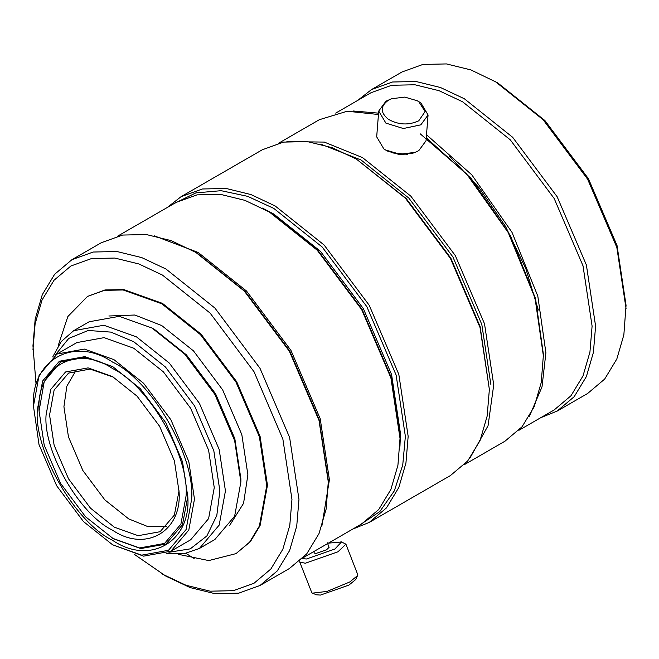 <?xml version="1.0" encoding="UTF-8"?>
<svg xmlns="http://www.w3.org/2000/svg" width="659" height="659" viewBox="0 0 659 659"><rect width="100%" height="100%" fill="white"/><g stroke="black" fill="none" stroke-linecap="round" stroke-linejoin="round"><path stroke-width="0.99" d="M325.67 544.721L323.816 545.792M327.342 542.818L329.096 547.332L326.559 549.763L316.114 553.428L314.327 553.058L313.758 551.599M328.404 543.14L341.486 541.995L334.896 549.021L306.484 558.989L302.324 558.651M340.95 541.673L345.926 544.177L338.001 551.772L305.348 563.231L299.771 562.078L299.837 560.974M345.926 544.177L357.648 574.393L357.507 575.661L349.731 581.996L326.996 591.42L312.457 593.141L311.839 592.779L299.771 562.078M357.507 575.661L355.662 579.591L348.899 585.101L320.488 595.069L316.468 594.805L312.457 593.141M388.431 100.226C380.21 106.181 380.194 112.541 388.373 119.304C398.489 124.946 408.613 125.449 418.762 120.803L425.088 111.577L418.819 101.725L417.279 100.769L404.774 97.095L391.619 98.735L388.431 100.226M391.619 98.735L385.96 101.189L378.727 111.058L385.894 123.118L403.349 128.521L420.829 124.839L428.07 114.971L420.895 102.911L417.279 100.769M378.727 111.058L376.684 136.858L383.851 148.918L385.622 150.013L400.005 154.231L415.121 152.353L418.786 150.639L426.027 140.771L428.07 114.971M385.622 150.013L387.467 151.059L399.98 154.733L413.135 153.094L415.121 152.353M392.879 152.97L407.476 154.338M540.808 417.658L557.152 411.076L587.606 393.497L604.657 379.106L616.832 358.99L623.859 334.838L626.05 305.29L617.03 245.486L588.429 178.688L544.878 120.515L497.594 82.803L470.913 69.92L446.481 63.931L422.971 64.417L401.982 71.988L371.536 89.566L357.664 100.432M626.05 308.519L616.832 247.413L587.606 179.157L543.115 119.716L494.794 81.181M557.152 411.076L574.203 396.685L586.386 376.569L593.405 352.417L595.596 326.106L586.386 264.992L557.152 196.736L512.661 137.294L464.348 98.759L440.459 87.507L416.027 81.51L392.517 82.004L371.536 89.566M518.855 430.335L554.17 409.947L570.991 395.746L583.009 375.902L589.937 352.063L592.095 326.106L583.009 265.808L554.17 198.466L510.264 139.815L462.593 101.791L439.026 90.687L414.923 84.772L391.726 85.258L371.017 92.721L335.711 113.109M529.449 416.216L542.003 386.915L545.899 352.779L537.802 296.072L512.002 232.339L471.811 174.849L426.505 134.757M378.563 113.15L353.232 110.992M538.321 310.018L525.824 268.617L505.577 226.515L479.241 187.939L449.636 156.405M464.381 464.644L504.983 441.192L522.035 426.801L534.218 406.694L541.237 382.533L543.428 354.608L535.553 298.634L510.412 235.642L471.053 178.358L426.266 137.731M543.428 356.222L535.009 297.942L508.188 232.528L466.613 173.96L420.129 133.752M378.455 114.501L347.186 111.239L319.368 119.691L278.757 143.135M469.776 458.367L488.055 425.73L493.731 384.914L484.513 323.808L455.287 255.552L410.788 196.11L362.475 157.575L324.294 142.089L286.887 141.594M490.93 384.914L481.811 324.459L452.898 256.928L408.877 198.128L361.074 160.005L320.776 144.14M352.763 529.078L369.205 522.447L450.41 475.567L467.684 460.979L480.032 440.599L487.149 416.117L489.365 389.453L480.123 326.567L450.822 258.13L406.208 198.532L356.362 159.083L332.161 147.674L307.407 141.603L283.584 142.097L262.315 149.766L181.11 196.654L167.139 207.577M489.365 389.453L480.032 327.531L450.41 258.369L405.318 198.137L356.362 159.083M369.205 522.447L386.487 507.867L398.827 487.479L405.944 463.005L408.16 436.34L398.827 374.411L369.205 305.249L324.121 245.016L275.157 205.97L250.955 194.562L226.202 188.482L202.379 188.985L181.11 196.654M359.789 525.025L379.839 511.541L394.346 490.84L402.748 464.966L405.367 436.34L396.125 375.062L366.816 306.624L322.202 247.026L273.757 208.392L247.66 196.341L221.053 190.682L195.871 192.898L174.165 203.516M399.955 446.3L400.466 433.507L391.57 374.518L363.356 308.626L320.398 251.252L273.757 214.051L262.43 208.096M303.371 557.596L361.667 523.938L378.719 509.547L390.894 489.431L397.921 465.279L400.112 437.345L390.993 376.89L362.079 309.368L318.058 250.56L270.264 212.437L244.975 200.369L220.543 194.372L197.033 194.866L176.052 202.428L117.755 236.087M400.112 438.968L390.894 377.854L361.667 309.598L317.177 250.165L268.864 211.63M321.847 526.121L329.409 479.785L320.192 418.679L290.965 350.423L246.474 290.981L198.153 252.446L154.247 235.823M134.247 554.285L165.953 576.18L190.154 587.589L214.916 593.66L238.739 593.166L260 585.497L289.4 568.519L306.682 553.939L319.022 533.551L326.139 509.077L328.363 480.798L319.121 419.519L289.812 351.09L245.197 291.492L196.761 252.85L171.151 240.634L146.397 234.555L122.574 235.057L101.305 242.726L71.905 259.695L54.631 274.284L42.291 294.664L35.174 319.145L32.95 345.81L36.056 384.213M328.363 482.413L319.022 420.491L289.408 351.321L244.316 291.089L195.361 252.043M260 585.497L277.282 570.908L289.622 550.529L296.739 526.047L298.964 499.39L289.622 437.461L260 368.299L214.916 308.066L165.953 269.012L141.751 257.603L116.997 251.532L93.174 252.026L71.905 259.695M162.452 574.154L186.019 585.266L210.122 591.181L233.319 590.695L254.028 583.231L270.849 569.03L282.868 549.178L289.795 525.347L291.962 499.39L282.868 439.092L254.028 371.75L210.122 313.099L162.452 275.075L138.892 263.971L114.781 258.056L91.585 258.542L70.884 266.005L54.063 280.207L42.044 300.051L35.108 323.882L32.95 349.847M178.325 554.318L208.755 560.578L236.004 553.626L250.346 541.706L260.083 525.618L267.455 485.238L260.083 436.357L236.705 381.75L201.102 334.195L162.452 303.371L123.801 289.565L104.995 289.96L87.507 296.418L67.852 316.542L58.066 346.016M236.004 553.626L249.646 542.11L259.382 526.022L266.755 485.642L259.382 436.76L236.004 382.154L200.41 334.599L161.752 303.774L123.101 289.968L104.295 290.364L87.507 296.418M229.727 525.33L243.566 503.319L247.883 474.744L241.828 434.643L222.651 389.864L193.458 350.86L161.752 325.571L134.848 315.018L108.867 315.999M166.233 553.486L183.77 553.824L199.397 548.469L214.842 539.548L234.637 516.178L240.881 481.993L240.881 478.788L234.835 438.688L215.658 393.901L186.456 354.904L154.758 329.615L151.974 328.009L119.254 316.328L89.113 321.781L73.668 330.703L61.221 341.551L52.736 356.906M240.881 481.993L234.637 440.607L214.842 394.37L184.701 354.114L151.974 328.009M199.397 548.469L219.192 525.091L225.436 490.914L219.192 449.52L199.397 403.292L169.256 363.027L136.537 336.922L103.809 325.241L73.668 330.703M168.918 552.267L190.27 548.856L206.877 535.948L216.803 515.486L219.875 490.914L213.829 450.814L194.652 406.026L165.458 367.022L133.752 341.741L110.934 332.12L88.248 330.48L68.767 338.405L55.134 355.193M112.565 544.762L143.596 556.155L170.887 551.212L190.673 539.787L208.606 518.617L214.257 487.668L208.606 450.188L190.682 408.325L163.383 371.865L133.752 348.232L104.122 337.647L76.831 342.589L57.045 354.015L39.112 375.177L33.461 406.133L39.013 444.578L56.633 485.716L83.446 521.533L112.565 544.762L141.685 555.158L168.498 550.298L186.118 529.506L191.67 499.094C195.204 455.937 151.702 380.589 112.565 362.079C73.429 335.398 29.927 360.514 33.461 407.748M170.887 551.212L188.812 530.042L194.471 499.094L188.812 461.613L170.887 419.75L143.596 383.291L113.966 359.657L84.336 349.072L57.045 354.015M112.574 538.288L139.626 547.95L164.544 543.436L180.912 524.119L186.077 495.856C189.364 455.756 148.934 385.746 112.574 368.546C76.205 343.751 35.784 367.088 39.07 410.977L44.227 445.204L60.595 483.426L85.513 516.714L113.439 538.798L140.705 548.56L165.854 544.112L182.461 524.77L187.815 496.359M37.316 409.972C33.947 451.02 75.332 522.702 112.565 540.314C149.799 565.694 191.184 541.805 187.815 496.87L182.535 461.835L165.78 422.699L140.268 388.621L112.565 366.528L84.863 356.634L59.351 361.256L42.596 381.042L37.316 409.972M113.01 366.783L85.728 357.219L60.669 361.931L44.244 381.479L39.07 410.977M113.455 377.146L90.036 369.073L68.536 373.101L54.112 390.128L49.565 415.022L54.112 445.171L68.536 478.846L90.489 508.163L114.32 527.175L138.159 535.685L160.104 531.714L174.347 515.107L179.067 490.79M46.072 415.022C43.099 451.3 79.665 514.646 112.574 530.207C145.474 552.637 182.049 531.525 179.075 491.812L174.404 460.847L159.593 426.266L137.047 396.15L112.574 376.627L88.092 367.887L65.546 371.973L50.735 389.453L46.072 415.022M76.279 369.938L66.847 386.19L63.923 406.735L68.462 436.884L82.886 470.559L104.839 499.884L128.67 518.888L147.929 526.623L166.719 526.59M186.019 553.436L194.174 558.511"/></g></svg>
